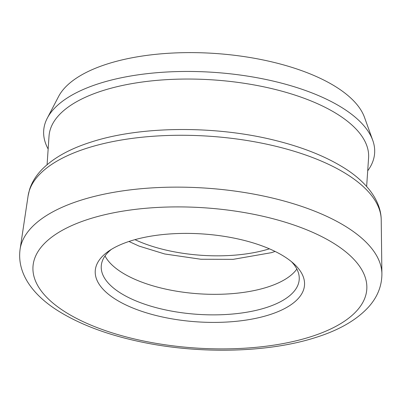 <?xml version="1.0" encoding="UTF-8"?>
<svg xmlns="http://www.w3.org/2000/svg" width="402" height="402" viewBox="0 0 402 402"><rect width="100%" height="100%" fill="white"/><g stroke="black" fill="none" stroke-linecap="round" stroke-linejoin="round"><path stroke-width="0.6" d="M130.575 240.949A104.877 44.034 3.9 0 1 294.033 263.898A104.877 44.034 3.9 0 1 269.199 314.851A104.877 44.034 3.9 0 1 134.203 308.565A104.877 44.034 3.9 0 1 108.51 251.25A104.877 44.034 3.9 0 1 130.575 240.949M111.319 249.416A99.209 41.657 -176.1 0 0 101.259 266.018A99.209 41.657 -176.1 0 0 158.252 308.208A99.209 41.657 -176.1 0 0 265.802 307.721A99.209 41.657 -176.1 0 0 299.214 279.516A99.209 41.657 -176.1 0 0 291.5 261.697M47.084 164.694L49.034 136.112A160.147 67.245 3.9 0 1 102.967 90.581A160.147 67.245 3.9 0 1 276.581 89.792A160.147 67.245 3.9 0 1 368.584 157.901L366.639 186.483M48.155 149.016A165.855 69.641 3.9 0 1 47.275 118.178A165.855 69.641 3.9 0 1 99.545 83.405A165.855 69.641 3.9 0 1 265.446 79.38A165.855 69.641 3.9 0 1 372.76 140.368A165.855 69.641 3.9 0 1 367.704 170.8M296.847 269.038A99.209 41.657 3.9 0 1 267.199 287.189A99.209 41.657 3.9 0 1 105.028 255.963M47.275 118.178L58.566 96.535A155.896 65.461 3.9 0 1 107.701 63.848A155.896 65.461 3.9 0 1 263.637 60.064A155.896 65.461 3.9 0 1 364.508 117.394L372.76 140.368M269.415 248.818A99.209 41.657 3.9 0 1 134.946 239.652M87.455 148.031A177.076 74.355 -176.1 0 0 28.095 195.864L29.567 189.508C31.984 182.031 36.286 175.182 42.476 168.961C53.923 157.619 70.255 148.619 91.46 141.956C141.579 125.705 217.09 125.404 277.199 140.911C302.455 147.318 323.866 155.785 341.429 166.297C363.257 179.091 381.021 198.437 381.222 219.939A177.076 74.355 -176.1 0 0 276.697 146.479A177.076 74.355 -176.1 0 0 87.455 148.031M89.324 218.959A167.292 70.244 -176.1 0 0 74.767 317.479A167.292 70.244 -176.1 0 0 310.45 336.841A167.292 70.244 -176.1 0 0 325.007 238.316A167.292 70.244 -176.1 0 0 89.324 218.959M28.095 195.864L20.1 249.215A181.423 76.179 3.9 0 1 80.918 200.206A181.423 76.179 3.9 0 1 274.807 198.618A181.423 76.179 3.9 0 1 381.9 273.883L381.222 219.939M20.1 249.215C16.668 273.933 33.647 295.807 58.938 311.359C81.541 325.293 109.992 335.7 144.293 342.594C202.07 354.298 269.214 352.453 315.6 337.519C338.926 330.243 356.589 320.062 368.594 306.977C377.423 297.123 381.855 286.093 381.9 273.883M128.952 241.476L139.047 246.089L164.709 253.974L200.915 259.255L233.165 259.345L271.466 252.662L275.109 251.436"/></g></svg>
